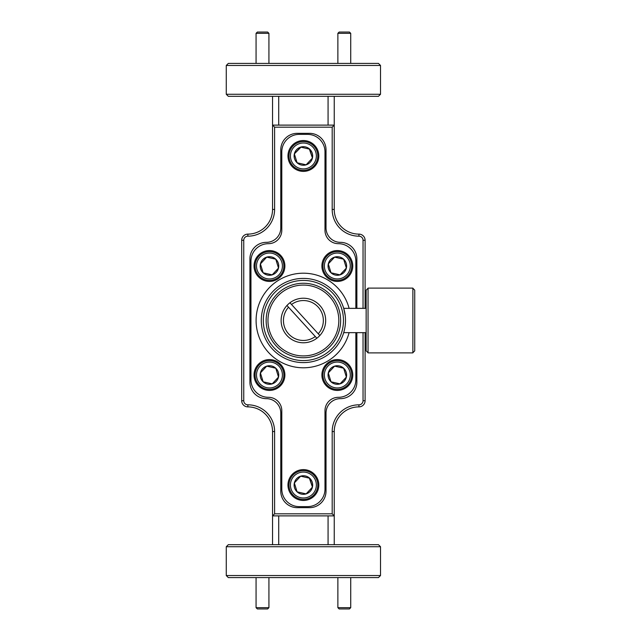 <?xml version="1.0" encoding="UTF-8"?>
<svg xmlns="http://www.w3.org/2000/svg" width="641" height="641" viewBox="0 0 641 641"><rect width="100%" height="100%" fill="white"/><g stroke="black" fill="none" stroke-linecap="round" stroke-linejoin="round"><path stroke-width="0.96" d="M267.634 608.95L257.353 608.95L256.063 607.668L268.924 607.668L267.634 608.95M339.153 32.05L349.441 32.05L350.723 33.332L337.871 33.332L339.153 32.05M350.723 607.668L349.441 608.95L339.153 608.95L337.871 607.668L350.723 607.668L350.723 577.589M256.063 33.332L257.353 32.05L267.634 32.05L268.924 33.332L256.063 33.332L256.063 63.411M328.512 348.007A37.25 37.25 0 0 0 318.425 286.423A37.25 37.25 0 0 0 266.151 320.5A37.25 37.25 0 0 0 328.512 348.007M279.508 294.339A35.423 35.423 0 0 1 329.554 296.615A35.423 35.423 0 0 1 327.279 346.661A35.423 35.423 0 0 1 277.233 344.385A35.423 35.423 0 0 1 279.508 294.339M291.519 304.491A19.927 19.927 0 0 1 318.257 333.777L319.843 335.515A22.267 22.267 0 0 1 286.952 335.515A22.267 22.267 0 0 1 289.94 302.76A22.267 22.267 0 0 1 319.843 335.515L289.94 302.76M412.876 288.282L414.727 290.133L414.727 350.867L412.876 352.718M412.876 298.458L412.876 352.887L368.046 352.887L368.046 288.113L412.876 288.113L412.876 298.458M303.393 500.461A15.424 15.424 0 0 0 318.817 485.037A15.424 15.424 0 0 0 303.393 469.613A15.424 15.424 0 0 0 287.969 485.037A15.424 15.424 0 0 0 303.393 500.461M303.393 171.387A15.424 15.424 0 0 0 318.817 155.963A15.424 15.424 0 0 0 303.393 140.539A15.424 15.424 0 0 0 287.969 155.963A15.424 15.424 0 0 0 303.393 171.387M337.326 390.425A15.424 15.424 0 0 0 352.758 375.001A15.424 15.424 0 0 0 337.326 359.577A15.424 15.424 0 0 0 321.902 375.001A15.424 15.424 0 0 0 337.326 390.425M269.46 281.423A15.424 15.424 0 0 0 284.884 265.999A15.424 15.424 0 0 0 269.46 250.575A15.424 15.424 0 0 0 254.036 265.999A15.424 15.424 0 0 0 269.46 281.423M337.326 281.423A15.424 15.424 0 0 0 352.758 265.999A15.424 15.424 0 0 0 337.326 250.575A15.424 15.424 0 0 0 321.902 265.999A15.424 15.424 0 0 0 337.326 281.423M269.46 390.425A15.424 15.424 0 0 0 284.884 375.001A15.424 15.424 0 0 0 269.46 359.577A15.424 15.424 0 0 0 254.036 375.001A15.424 15.424 0 0 0 269.46 390.425M306.598 470.999A14.398 14.398 0 0 1 317.431 488.242A14.398 14.398 0 0 1 300.188 499.067A14.398 14.398 0 0 1 289.363 481.824A14.398 14.398 0 0 1 306.598 470.999M306.598 141.933A14.398 14.398 0 0 1 317.431 159.176A14.398 14.398 0 0 1 300.188 170.001A14.398 14.398 0 0 1 289.363 152.758A14.398 14.398 0 0 1 306.598 141.933M340.539 360.971A14.398 14.398 0 0 1 351.364 378.206A14.398 14.398 0 0 1 334.121 389.039A14.398 14.398 0 0 1 323.296 371.796A14.398 14.398 0 0 1 340.539 360.971M272.665 251.961A14.398 14.398 0 0 1 283.498 269.204A14.398 14.398 0 0 1 266.255 280.029A14.398 14.398 0 0 1 255.422 262.794A14.398 14.398 0 0 1 272.665 251.961M340.539 251.961A14.398 14.398 0 0 1 351.364 269.204A14.398 14.398 0 0 1 334.121 280.029A14.398 14.398 0 0 1 323.296 262.794A14.398 14.398 0 0 1 340.539 251.961M272.665 360.971A14.398 14.398 0 0 1 283.498 378.206A14.398 14.398 0 0 1 266.255 389.039A14.398 14.398 0 0 1 255.422 371.796A14.398 14.398 0 0 1 272.665 360.971M300.509 497.664A12.956 12.956 0 0 0 316.029 487.921A12.956 12.956 0 0 0 306.278 472.401A12.956 12.956 0 0 0 290.766 482.144A12.956 12.956 0 0 0 300.509 497.664M300.509 168.599A12.956 12.956 0 0 0 316.029 158.856A12.956 12.956 0 0 0 306.278 143.336A12.956 12.956 0 0 0 290.766 153.079A12.956 12.956 0 0 0 300.509 168.599M334.442 387.637A12.956 12.956 0 0 0 349.962 377.886A12.956 12.956 0 0 0 340.219 362.373A12.956 12.956 0 0 0 324.699 372.117A12.956 12.956 0 0 0 334.442 387.637M266.576 278.627A12.956 12.956 0 0 0 282.088 268.883A12.956 12.956 0 0 0 272.345 253.363A12.956 12.956 0 0 0 256.825 263.114A12.956 12.956 0 0 0 266.576 278.627M334.442 278.627A12.956 12.956 0 0 0 349.962 268.883A12.956 12.956 0 0 0 340.219 253.363A12.956 12.956 0 0 0 324.699 263.114A12.956 12.956 0 0 0 334.442 278.627M266.576 387.637A12.956 12.956 0 0 0 282.088 377.886A12.956 12.956 0 0 0 272.345 362.373A12.956 12.956 0 0 0 256.825 372.117A12.956 12.956 0 0 0 266.576 387.637M300.437 476.415L294.347 482.969L297.079 491.831A9.278 9.278 0 0 0 306.126 493.899L312.439 487.104L309.379 478.162M300.99 476.247L300.661 476.167A9.278 9.278 0 0 0 297.079 491.831L306.126 493.899A9.278 9.278 0 0 0 312.439 487.104L309.707 478.234L300.661 476.167L294.347 482.969L297.079 491.831L306.126 493.899M300.99 147.174L294.347 153.896L297.079 162.766A9.278 9.278 0 0 0 306.126 164.833L312.439 158.031L309.379 149.089M306.35 164.585L312.439 158.031A9.278 9.278 0 0 0 300.661 147.101A9.278 9.278 0 0 0 297.079 162.766L306.126 164.833A9.278 9.278 0 0 0 312.439 158.031L309.707 149.169L300.661 147.101L294.347 153.896L297.079 162.766L306.126 164.833M328.384 373.254L331.02 381.804A9.278 9.278 0 0 0 340.059 383.871L346.372 377.068L343.64 368.206L334.594 366.139L328.288 372.934L331.02 381.804L340.059 383.871L346.372 377.068A9.278 9.278 0 0 0 343.64 368.206L334.594 366.139L328.288 372.934A9.278 9.278 0 0 0 331.02 381.804L340.059 383.871A9.278 9.278 0 0 0 346.372 377.068M278.402 267.746L275.774 259.196A9.278 9.278 0 0 0 260.414 263.932A9.278 9.278 0 0 0 272.193 274.861L278.506 268.066L275.774 259.196L266.728 257.129L260.414 263.932L263.147 272.794L272.193 274.861L278.506 268.066A9.278 9.278 0 0 0 275.774 259.196L266.728 257.129L260.414 263.932L263.147 272.794L272.193 274.861A9.278 9.278 0 0 0 278.506 268.066M335.267 275.045A9.278 9.278 0 0 0 340.059 274.861L346.372 268.066L343.64 259.196L334.594 257.129L328.288 263.932L331.02 272.794L340.059 274.861L346.372 268.066L343.64 259.196L334.594 257.129L328.288 263.932L331.02 272.794L340.059 274.861A9.278 9.278 0 0 0 343.64 259.196A9.278 9.278 0 0 0 328.288 263.932A9.278 9.278 0 0 0 335.267 275.045M260.51 373.254L263.147 381.804A9.278 9.278 0 0 0 272.193 383.871L278.506 377.068L275.774 368.206L266.728 366.139L260.414 372.934L263.147 381.804L272.193 383.871L278.506 377.068L275.774 368.206A9.278 9.278 0 0 0 260.414 372.934A9.278 9.278 0 0 0 263.147 381.804L272.193 383.871A9.278 9.278 0 0 0 275.774 368.206M380.522 94.267L378.462 96.318L228.324 96.318L226.273 94.267L380.522 94.267L380.522 65.47L226.273 65.47L226.273 94.267M226.273 546.733L228.324 544.682L378.462 544.682L380.522 546.733L226.273 546.733L226.273 575.53L380.522 575.53L380.522 546.733M226.273 65.47L228.324 63.411L378.462 63.411L380.522 65.47M380.522 575.53L378.462 577.589L228.324 577.589L226.273 575.53M349.113 308.353A47.306 47.306 0 0 0 288.915 275.47A47.306 47.306 0 0 0 258.363 334.979A47.306 47.306 0 0 0 349.113 332.647M303.393 360.579A40.079 40.079 0 0 0 343.472 320.5A40.079 40.079 0 0 0 303.393 280.421A40.079 40.079 0 0 0 263.315 320.5A40.079 40.079 0 0 0 303.393 360.579M303.393 278.394A42.106 42.106 0 0 1 345.499 320.5A42.106 42.106 0 0 1 303.393 362.606A42.106 42.106 0 0 1 261.288 320.5A42.106 42.106 0 0 1 303.393 278.394M345.499 320.5C343.568 304.828 343.568 304.828 345.499 320.5M366.147 308.353L343.712 308.353L345.243 315.837M366.147 332.647L343.712 332.647L344.521 329.522M368.046 352.758L366.147 350.867L366.147 290.133L368.046 288.242M355.843 308.353L355.843 261.167A17.483 17.483 0 0 0 338.36 243.684A13.365 13.365 0 0 1 324.987 230.311L324.987 151.853A17.483 17.483 0 0 0 307.512 134.37L299.283 134.37A17.483 17.483 0 0 0 281.8 151.853L281.8 230.311A13.365 13.365 0 0 1 268.435 243.684A17.483 17.483 0 0 0 250.952 261.167L250.952 379.833A17.483 17.483 0 0 0 268.435 397.316A13.365 13.365 0 0 1 281.8 410.689L281.8 489.147A17.483 17.483 0 0 0 299.283 506.63L307.512 506.63A17.483 17.483 0 0 0 324.987 489.147L324.987 410.689A13.365 13.365 0 0 1 338.36 397.316A17.483 17.483 0 0 0 355.843 379.833L355.843 332.647M266.504 366.38L260.414 372.934M346.276 376.748L343.64 368.206A9.278 9.278 0 0 0 328.288 372.934M306.35 493.658L312.439 487.104A9.278 9.278 0 0 0 300.661 476.167M328.072 544.682L328.072 515.885M365.098 332.647L365.098 400.713A6.17 6.17 0 0 1 358.928 406.883A24.678 24.678 0 0 0 334.241 431.561L334.241 544.682M278.715 515.885L278.715 544.682M272.545 544.682L272.545 431.561A24.678 24.678 0 0 0 247.867 406.883A6.17 6.17 0 0 1 241.697 400.713L241.697 240.287A6.17 6.17 0 0 1 247.867 234.117A24.678 24.678 0 0 0 272.545 209.439L272.545 96.318M278.715 96.318L278.715 125.115M328.072 125.115L328.072 96.318M334.241 96.318L334.241 209.439A24.678 24.678 0 0 0 358.928 234.117A6.17 6.17 0 0 1 365.098 240.287L365.098 308.353M334.241 515.885L272.545 515.885L274.604 513.826L332.19 513.826L334.241 515.885M274.604 127.174L272.545 125.115L334.241 125.115L332.19 127.174L274.604 127.174L274.604 209.439A26.738 26.738 0 0 1 247.867 236.176A4.11 4.11 0 0 0 243.748 240.287L243.748 400.713A4.11 4.11 0 0 0 247.867 404.824A26.738 26.738 0 0 1 274.604 431.561L274.604 513.826M363.038 308.353L363.038 240.287A4.11 4.11 0 0 0 358.928 236.176A26.738 26.738 0 0 1 332.19 209.439L332.19 127.174M332.19 513.826L332.19 431.561A26.738 26.738 0 0 1 358.928 404.824A4.11 4.11 0 0 0 363.038 400.713L363.038 332.647M356.869 308.353L356.869 258.796A16.45 16.45 0 0 0 340.411 242.346A14.398 14.398 0 0 1 326.021 227.948L326.021 149.794A16.45 16.45 0 0 0 309.563 133.344L297.224 133.344A16.45 16.45 0 0 0 280.774 149.794L280.774 227.948A14.398 14.398 0 0 1 266.376 242.346A16.45 16.45 0 0 0 249.918 258.796L249.918 382.204A16.45 16.45 0 0 0 266.376 398.654A14.398 14.398 0 0 1 280.774 413.052L280.774 491.206A16.45 16.45 0 0 0 297.224 507.656L309.563 507.656A16.45 16.45 0 0 0 326.021 491.206L326.021 413.052A14.398 14.398 0 0 1 340.411 398.654A16.45 16.45 0 0 0 356.869 382.204L356.869 332.647M286.952 305.485L316.854 338.24M288.53 307.223A19.927 19.927 0 0 0 315.268 336.509M332.19 209.439L334.241 209.439M358.928 236.176L358.928 234.117M363.038 240.287L365.098 240.287M363.038 400.713L365.098 400.713M358.928 404.824L358.928 406.883M332.19 431.561L334.241 431.561M272.545 431.561L274.604 431.561M247.867 406.883L247.867 404.824M241.697 400.713L243.748 400.713M241.697 240.287L243.748 240.287M247.867 234.117L247.867 236.176M272.545 209.439L274.604 209.439M268.924 577.589L268.924 607.668M256.063 577.589L256.063 607.668M337.871 63.411L337.871 33.332M350.723 63.411L350.723 33.332M337.871 577.589L337.871 607.668M268.924 63.411L268.924 33.332"/></g></svg>
